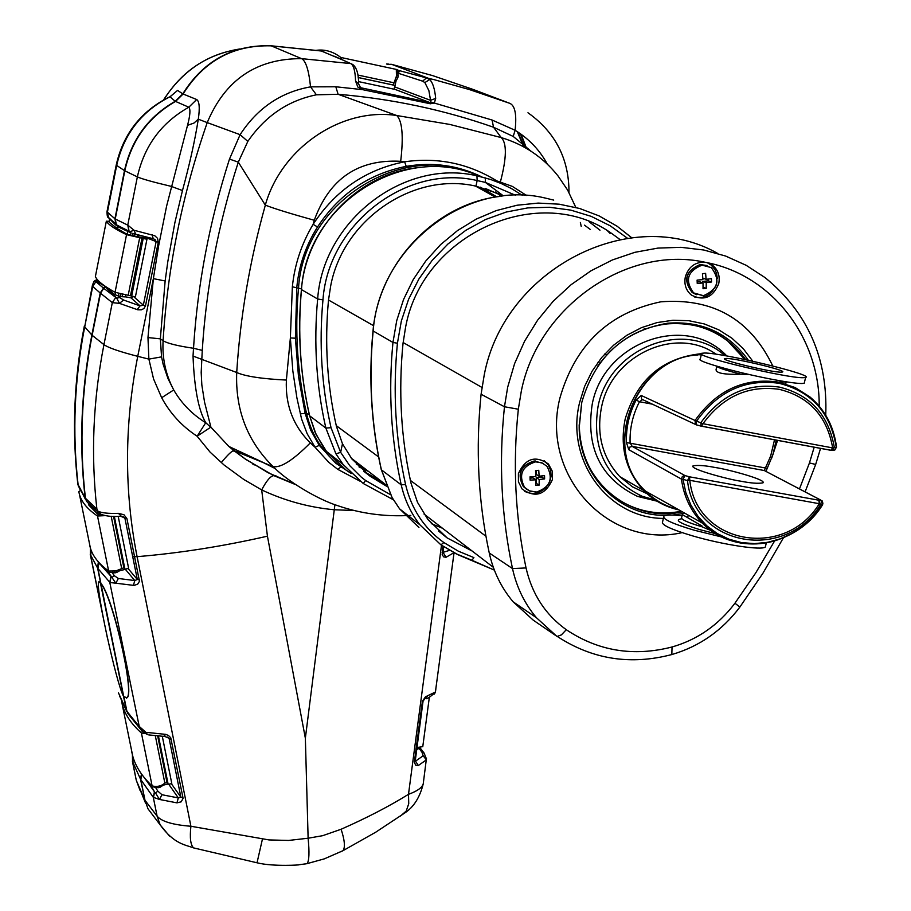 <?xml version="1.0" encoding="UTF-8"?>
<svg xmlns="http://www.w3.org/2000/svg" width="911" height="911" viewBox="0 0 911 911"><rect width="100%" height="100%" fill="white"/><g stroke="black" fill="none" stroke-linecap="round" stroke-linejoin="round"><path stroke-width="1.37" d="M704.044 273.528L702.438 273.687L702.916 279.62L697.097 280.098L697.234 283.446L703.041 282.968L703.03 288.719L706.207 288.4L706.219 282.638L711.537 281.989L711.411 278.652L706.093 279.301L705.626 273.357L704.044 273.528M537.171 470.452L535.543 470.577L535.873 476.487L530.02 476.829L530.1 480.131L535.953 479.79L535.884 485.426L539.107 485.153L539.175 479.516L544.619 478.913L544.539 475.61L539.107 476.214L538.765 470.304L537.171 470.452M702.028 526L682.339 514.578L681.679 517.391C680.517 519.293 687.247 522.413 701.857 526.74L711.263 530.669M779.292 380.65L782.128 382.13L786.444 381.846M108.489 217.57L108.238 217.171C107.555 217.831 107.134 216.021 106.963 211.762L114.934 218.788L116.061 224.573L109.195 218.492M107.282 214.313L108.136 217.433L116.061 224.573M98.354 561.882L97.602 568.077L90.246 554.298M141.467 773.951L140.499 779.121L132.391 761.243M117.61 226.645L117.234 228.57L127.187 234.378L127.779 231.394L117.599 226.623L129.966 231.701L116.369 224.778L115.242 218.993L127.939 225.211L134.019 230.255L154.756 235.721L157.512 238.318L158.286 242.224L156.134 241.563L155.007 239.479L152.809 238.636M86.511 501.278L96.156 510.445L86.511 501.278L85.44 498.26L96.885 509.09L97.864 511.071C101.223 512.927 108.09 513.679 118.464 513.348L123.976 514.761L126.925 518.621L139.474 581.275L137.698 584.156L134.031 585.42L109.935 582.493L97.887 568.487L99.003 562.918L111.928 577.403L105.813 568.908M118.373 578.485L115.799 583.234L111.928 577.403L114.353 575.729L118.373 578.485L134.805 580.558L137.333 579.476L124.978 518.541L123.122 516.674M144.598 778.017L154.585 792.023L150.087 783.984M158.161 786.33L158.434 787.696L155.622 787.525L157.865 791.192L161.976 794.722L178.317 797.922L180.868 797.205L182.963 797.683L183.043 798.412L181.221 801.817L176.95 802.864L159.459 799.448L153.287 797.319L157.113 816.176C161.611 821.506 172.874 824.865 190.9 826.254L268.961 839.919L288.582 840.443L308.123 838.222L305.356 738.195L267.435 536.18L261.685 489.913L243.761 479.448L223.969 464.917L210.088 452.129L197.129 436.232C181.995 426.291 170.175 413.469 161.668 397.731L153.572 378.976L148.88 359.116L147.969 337.571L153.367 278.641L158.685 245.549L166.622 206.045L187.529 125.342C190.205 115.185 190.638 109.149 188.816 107.225L175.561 101.428C148.539 116.927 131.617 140.055 124.807 170.812L137.367 176.893C141.854 178.92 153.139 182.086 171.222 186.368L182.462 190.536L174.889 222.626L167.84 261.434L165.142 280.975L160.347 338.846L161.554 356.873L163.149 364.354L168.011 378.657L173.728 389.954C181.585 403.505 192.255 414.425 205.738 422.715L205.749 422.704C198.496 410.235 194.259 388.018 193.03 356.064L193.519 348.275C197.528 284.471 209.519 221.407 229.481 159.083L240.105 134.68C257.483 108.033 280.964 92.091 310.537 86.864L335.806 86.773L362.589 89.654L357.818 87.035L355.575 81.056C355.21 70.876 353.593 65.045 350.724 63.576L334.508 56.266M161.976 794.722L159.459 799.448L155.485 792.855L157.865 791.192M442.848 552.009L446.026 557.281L443.646 556.86L442.188 554.651L442.928 546.179M415.165 760.594L418.354 765.502L415.598 765.115L414.346 762.052L422.408 701.299L425.471 696.813L435.401 692.018L435.811 689.525M475.474 186.049L494.206 196.503M772.779 365.96C750.265 319.18 712.926 297.806 660.76 301.826C608.833 312.735 575.217 344.802 559.912 398.016C540.177 475.576 609.038 549.242 682.145 532.65M771.697 458.131L777.595 440.343M744.902 359.515L727.787 341.078C709.806 327.413 689.251 321.72 666.146 323.997M645.17 328.666L643.417 329.315M707.699 262.778L704.636 262.163C694.899 262.049 688.465 266.957 685.334 276.876C683.933 284.437 685.972 290.518 691.472 295.13C703.93 301.313 713.028 297.464 718.745 283.594C720.191 275.828 718.016 269.633 712.231 265.033L707.699 262.778C772.574 275.885 819.798 338.049 819.205 406.112M717.287 278.584L716.684 273.824L714.896 269.462L711.184 265.067L707.107 262.607M552.373 479.676L552.305 471.249L548.456 464.006C535.406 455.124 525.385 458.335 518.393 473.629L518.427 481.817L522.003 488.911C535.064 498.226 545.188 495.151 552.373 479.676M549.64 481.942L551.087 476.225L550.643 470.224L548.24 464.838L544.106 460.636M556.667 636.174L536.442 617.726L556.667 636.174L533.277 620.175L513.132 601.818C501.312 587.789 493.352 571.504 489.253 552.977C478.207 501.631 475.485 448.724 481.088 394.247L484.242 374.865C504.25 268.791 631.152 203.927 717.686 253.429M765.695 545.552L765.354 546.976C762.006 550.665 722.776 544.744 692.69 535.907C670.872 529.393 660.839 524.679 662.593 521.787L663.618 517.391M721.876 537.034L694.034 530.156C672.204 523.654 662.16 518.974 663.903 516.127C665.816 514.772 671.862 514.658 682.054 515.797M701.276 353.684C662.434 357.807 637.074 379.58 625.185 418.992C619.582 447.005 625.766 470.85 643.735 490.528C653.563 500.481 665.292 506.937 678.911 509.898M647.026 493.682L632.462 486.838L619.89 476.681C602.33 457.504 596.215 434.262 601.556 406.966L601.613 406.727C611.793 354.8 676.269 325.523 716.069 354.22M696.516 424.936L695.423 424.344L695.036 420.472L702.973 423.717L832.677 447.905C827.063 416.293 809.264 396.775 779.258 389.327C748.364 385.046 722.935 396.513 702.973 423.717L701.572 426.177L696.425 424.879L696.459 421.281C717.777 391.331 745.278 378.657 778.939 383.28C811.587 391.468 830.707 412.842 836.275 447.369L832.677 447.905L830.821 450.296L701.459 426.2M715.465 467.559C705.365 465.544 697.906 464.974 693.066 465.863C688.91 468.926 729.87 479.812 740.802 481.19C750.858 483.183 758.237 483.741 762.962 482.864C767.13 479.767 726.192 468.926 715.465 467.559M701.447 354.015L700.274 359.059C694.581 360.597 734.904 372.155 769.909 378.896L773.678 379.625C787.468 382.199 796.886 383.497 801.931 383.52L804.231 383.246L804.424 382.426M716.786 366.416L716.24 368.784C714.782 372.952 723.027 374.763 740.985 374.216L749.753 374.626M800.78 527.754C782.048 541.236 761.915 546.315 740.381 542.967C725.668 540.291 713.017 533.675 702.404 523.108C690.811 511.151 683.819 496.484 681.428 479.095L628.784 449.681L626.438 442.53C625.937 427.703 629.182 413.537 636.151 400.031L641.196 395.465L695.036 420.472C716.57 390.215 744.355 377.416 778.358 382.085L795.087 387.517L809.879 396.889C824.876 409.699 833.679 426.337 836.275 446.834L834.806 450.045L836.503 447.096C833.918 426.519 825.047 409.779 809.879 396.889M726.238 358.444C736.156 358.262 787.833 370.72 782.458 372.018L781.103 372.155C771.674 372.497 719.178 359.845 724.689 358.592L726.238 358.444M704.545 353.024L701.607 353.297C691.597 355.529 786.717 378.418 803.308 377.701L805.609 377.45C815.186 375.081 722.753 352.808 704.545 353.024M655.248 500.048L642.096 496.256C606.225 478.822 591.546 448.872 598.049 406.408C609.095 348.139 684.252 318.474 724.894 355.643M657.013 501.164L637.506 496.404C600.656 478.514 585.568 447.756 592.23 404.154C603.936 341.659 686.575 312.587 726.819 355.973M365.618 480.507L363.273 483.49L343.128 464.496L335.931 453.849L340.646 452.346L349.744 465.68L361.268 477.125L365.618 480.507L390.466 494.662M386.469 486.167L370.265 476.339L351.851 458.916L342.468 443.782L336.398 426.234C327.129 385.319 324.498 343.322 328.484 300.266L330.693 285.838C343.185 219.471 413.321 171.644 475.941 186.151L502.155 194.943L485.347 182.394L477.159 180.56L475.941 186.151M472.149 551.03L447.153 537.923L427.897 519.475L417.5 502.325L410.986 483.069C400.999 437.838 398.335 391.343 403.004 343.584L405.543 327.448C422.579 233.034 540.77 181.004 612.921 234.366L619.935 239.491M480.541 187.199L496.78 196.867M485.597 188.577L502.883 196.047M335.931 453.849L325.865 428.079C316.333 386.162 313.589 343.128 317.654 299.002C323.006 220.667 403.926 158.446 476.931 175.812L490.756 179.524L501.289 183.566L511.39 188.543L522.276 195.273M368.67 471.545L358.945 466.865M382.882 482.466L363.865 471.374L370.265 476.339M584.486 225.165L590.43 229.538M391.946 497.304L399.599 508.862L418.946 527.48M610.108 233.455L607.671 230.995M553.706 200.101L544.721 197.926C466.489 179.353 379.227 246.63 373.157 331.023C368.602 378.566 371.358 424.868 381.413 469.917L392.106 497.588M431.29 523.62L442.507 528.255M606.179 354.721L604.688 354.026M589.087 221.737L599.985 230.187M515.41 195.227L485.347 182.394L485.312 177.861M476.931 175.812L477.159 180.56C406.465 163.798 328.165 224.038 322.961 299.878C318.918 343.572 321.617 386.173 331.035 427.692L340.646 452.346L342.468 443.782M620.664 501.073C639.351 511.959 659.587 515.353 681.348 511.265M643.064 399.804L641.606 399.12L642.471 399.69L639.476 401.74C632.746 414.778 629.626 428.443 630.093 442.746L632.154 446.367L684.958 475.565L682.988 479.323L681.428 479.095L682.362 476.43L684.958 475.565L689.468 476.817L687.498 480.609L689.809 480.325C696.437 544.619 785.328 559.73 819.296 503.703L820.549 504.626C785.658 562.178 694.33 546.691 687.498 480.609L682.988 479.323L685.846 492.646L690.891 505.081L697.951 516.241L706.811 525.818L717.208 533.527L728.834 539.153L741.338 542.557L754.354 543.628L767.506 542.352L780.408 538.777L792.707 533.015L804.049 525.226L814.092 515.626L822.565 504.512L820.549 504.626L818.852 500.219L822.098 500.777L822.906 503.316M822.519 504.592L820.845 500.15L764.295 470.531L770.672 456.024L774.532 439.762M652.356 404.165L639.476 401.74L636.151 400.031M766.914 468.265L626.438 442.53M834.578 450.045L831.026 450.341M776.252 440.093L772.938 454.589L765.957 471.374M701.014 422.431L700.969 426.063L701.572 426.177L831.185 450.319L832.813 450.023L834.305 447.301C828.543 414.824 810.255 394.759 779.417 387.107C747.669 382.7 721.535 394.474 701.014 422.431M701.037 426.109L696.425 424.879L641.606 399.12L641.196 395.465M715.807 533.721L700.001 529.701C679.731 523.461 673.684 519.817 681.861 518.769M524.588 491.314C532.65 495.151 539.984 493.671 546.589 486.884M694.581 296.975C701.686 298.717 707.813 296.656 712.96 290.791M364.844 468.607L356.235 464.052M541.84 475.941L541.863 477.17L544.619 478.913M541.863 477.17L536.237 477.649L539.175 479.516M536.237 477.649L536.374 483.399L539.107 485.153M530.065 478.173L533.026 477.922L535.953 479.79M536.078 470.531L536.169 474.358L539.107 476.214M708.223 279.051L708.291 280.839L711.537 281.989M708.291 280.839L702.757 281.408L706.219 282.638M702.757 281.408L702.814 282.877M703.064 287.261L706.207 288.4M697.188 281.966L699.58 281.727L703.041 282.968M702.825 278.151L706.093 279.301M154.426 791.818L153.287 797.319L140.806 779.645L144.997 800.291L147.981 808.786L154.79 817.771M140.806 779.645L141.797 774.418M140.499 779.121L145.566 803.149L136.536 780.943L144.69 799.767M167.92 784.018L162.989 785.225M158.434 787.696L159.994 787.32L159.721 785.988M163.012 785.339L159.994 787.32M155.622 787.525L153.264 786.842M129.157 715.135L126.925 711.343L138.882 726.113L145.897 732.33L165.848 734.38L168.558 735.541L170.744 737.773L182.963 797.683M124.01 697.029L126.925 711.343M126.378 698.19L127.301 697.553C134.691 691.802 112.429 595.35 100.927 583.45L100.745 583.495C112.235 595.395 134.509 691.848 127.119 697.598L123.771 696.756L97.887 568.487M97.602 568.077L100.631 583.017L99.14 581.457M100.449 583.051L98.673 581.913C95.359 587.105 116.004 682.259 123.475 696.3L100.449 583.051M118.464 692.85L126.618 710.853L123.475 696.3M126.618 710.853L128.519 714.338M133.382 585.431L134.805 580.558L125.399 569.364L119.785 570.662L116.665 572.472L116.335 570.798M125.399 569.364L126.299 568.897M108.864 571.186L109.889 572.393L109.684 571.402M114.729 571.129L115.071 572.848L116.665 572.472M115.071 572.848L109.889 572.393M88.526 503.453L88.879 505.172L98.206 514.647L97.625 511.777M85.44 498.26C79.189 444.374 81.432 390.045 92.148 335.305L100.506 293.228L103.752 288.32L116.722 298.159L119.637 297.544L123.589 300.026L140.066 305.891L143.346 305.174L156.134 241.563L145.134 237.281L144.974 238.09L146.956 239.229L135.397 296.884L115.048 292.306C103.706 285.997 97.158 280.759 95.382 276.58L95.393 276.511M158.286 242.224L145.487 305.88L143.904 308.567L141.262 309.854L137.766 309.797L119.432 303.363L116.722 298.159L105.585 287.079L103.752 288.32M105.585 287.079L115.139 294.845L115.595 292.556M137.094 309.626L140.066 305.891L131.036 297.886L125.365 296.815M131.036 297.886L133.279 296.485M120.958 293.991L120.48 296.417L122.108 296.724L122.586 294.321M120.48 296.417L115.139 294.845M125.718 294.834L125.342 296.918L122.108 296.724M88.8 504.751L88.265 503.191M97.614 279.916L97.477 280.577L103.797 285.542L95.609 280.679L95.883 281.658L103.455 288.081L105.391 286.43M103.455 288.081L100.21 292.989L92.706 286.464L92.455 285.041M77.799 484.048L85.156 497.896C78.915 444.033 81.147 389.749 91.863 335.032L100.21 292.989M85.156 497.896L86.75 501.642M103.797 285.542L105.312 286.817M97.477 280.577L97.557 279.848M517.983 132.095L524.258 147.149M387.801 64.533L391.719 64.374L428.033 78.141L429.719 79.553C432.839 82.73 434.82 89.027 435.674 98.434L434.376 102.989L430.402 103.774L362.589 89.654L362.362 88.082L429.89 102.556L430.857 102.032L428.876 90.61L424.868 82.582L422.579 81.147L398.164 73.233L399.815 70.751L426.542 77.936L429.719 79.553L424.868 82.582M472.923 89.369L432.588 75.602L391.719 64.374M526.558 148.459L521.138 134.27M525.966 148.106L520.42 133.758M391.331 64.294L387.46 64.396M517.277 131.628L523.666 146.819M116.369 224.778L117.599 226.623M115.242 218.993L124.807 170.812M175.561 101.428L183.111 94.004L196.674 99.527C199.407 101.326 199.942 107.874 198.302 119.193C194.931 140.453 189.647 164.242 182.462 190.536M344.301 60.661L321.332 51.005L271.227 45.846C233.227 44.833 203.848 60.889 183.111 94.004M321.332 51.005L323.963 51.916M314.272 220.268L313.133 224.3C335.464 190.297 365.96 169.457 404.609 161.794L400.692 161.304C358.148 159.049 329.349 178.704 314.272 220.268C290.324 213.595 274.017 208.551 265.34 205.134L265.317 205.112C281.294 148.037 341.295 107.202 396.718 115.503L396.763 115.526C402.309 121.038 403.619 136.297 400.692 161.304M526.569 195.478L512.335 186.391L496.689 180.834C468.459 163.445 437.758 157.091 404.609 161.794L406.215 166.371C368.739 173.819 339.177 194.032 317.518 226.998C305.743 245.685 298.831 265.841 296.792 287.466L295.392 338.22L290.37 337.935L286.384 380.069C285.234 404.928 293.205 425.87 310.309 442.883L315.024 447.21L307.155 433.704L301.564 418.969L296.906 397.891L292.818 370.868L290.37 337.935L292.351 286.783C294.617 264.6 301.541 243.772 313.133 224.3L317.518 226.998M360.312 481.338L337.776 469.359L328.825 462.367L315.024 447.21L319.294 445.388L335.658 463.118L351.259 473.515M531.113 151.272L513.212 136.445L493.534 127.244C443.748 109.798 391.935 98.809 338.118 94.288L316.424 94.812C288.115 100.517 265.249 116.061 247.826 141.41L238.306 162.147C218.287 224.129 206.273 286.874 202.265 350.382L201.183 372.44L201.843 385.046L204.565 402.229L210.908 427.179L228.855 446.447L233.854 450.569L263.689 462.788L275.076 468.493L273.095 466.637C247.405 441.288 235.277 409.916 236.712 372.508C240.276 316.356 249.819 260.557 265.34 205.134M500.401 181.927C506.71 157.876 506.983 143.095 501.221 137.584L501.198 137.572C524.337 144.542 543.298 157.364 558.09 176.028L567.678 190.171L575.82 207.423M396.786 115.526L449.783 124.431L501.209 137.584L493.557 127.255L492.054 120.013L515.102 130.273C528.984 138.814 539.722 150.121 547.34 164.162M398.096 72.937L397.64 71.4L398.654 70.432L398.084 72.948M453.94 552.704L446.026 557.281M443.68 546.668L442.94 552.214L442.097 552.51M396.228 77.162L397.879 77.515L396.012 81.113L394.748 86.909L430.482 100.312L435.674 98.434M430.857 102.032L492.054 120.013M394.121 89.05L429.89 102.556L430.402 103.774M358.615 83.937L361.485 89.403M353.992 68.427L352.751 64.499C356.679 67.562 358.627 74.007 358.615 83.835L355.575 81.056M397.196 71.206L398.232 75.875L396.57 75.511M397.879 77.515L398.232 75.875M415.302 760.48L415.701 761.038L423.182 755.766L421.907 752.099L424.275 753.295L419.891 747.624M426.416 759.592L424.275 753.295L419.88 747.646L417.477 749.184L417.693 747.567M416.805 749.149L417.477 749.184M137.402 236.621L144.974 238.09M394.417 87.661L394.748 86.909M353.024 510.479L334.041 509.739C308.818 507.347 284.688 500.731 261.685 489.913C266.433 480.871 270.43 476.111 273.699 475.633L245.719 459.372L233.797 450.558C231.758 450.968 227.579 454.988 221.236 462.64M308.123 838.222L322.676 835.683L341.113 829.249C366.814 817.907 389.27 806.258 408.492 794.312C417.09 791.226 421.998 787.764 423.216 783.938L423.376 782.754M423.182 755.766L426.348 759.865L418.354 765.502M123.589 300.026L119.432 303.363L112.315 302.646L100.506 293.228M144.997 800.291L157.113 816.176L160.165 824.876L169.423 835.991M132.755 556.553L137.094 556.667L190.9 826.254C189.636 837.835 190.536 845.044 193.599 847.902L196.161 848.596M400.385 816.097L406.238 811.041L408.743 803.673L408.492 794.312L441.505 545.199M262.425 839.145L257.027 862.785M340.782 851.831L343.037 850.658C345.337 847.31 344.688 840.181 341.113 829.249M308.146 838.621C309.512 852.389 309.171 860.724 307.121 863.617L305.436 863.924M263.689 462.788L273.095 466.637C280.793 468.06 293.205 460.146 310.309 442.883M265.135 463.38L228.855 446.447L244.968 458.768L268.233 472.798L295.198 484.322M193.03 356.064L236.712 372.508C245.298 376.334 261.856 378.862 286.384 380.069M238.329 162.169L265.317 205.112M338.152 94.3L396.718 115.503M147.969 337.571L160.347 338.846L163.092 340.703C167.692 266.9 182.405 194.191 207.23 122.598L198.302 119.193L193.975 123.065L187.529 125.342M165.142 280.975L153.367 278.641L137.743 356.338L148.88 359.116L161.554 356.873M202.265 350.382L193.519 348.275C177.463 345.907 167.317 343.379 163.092 340.703C162.124 358.274 165.665 374.694 173.728 389.954L161.668 397.731M197.129 436.232L205.738 422.715L210.714 427.225L197.129 436.232M205.749 422.704L210.714 427.225M274.268 475.793L294.925 484.345M513.212 136.445L515.102 130.273C516.81 114.718 515.091 105.756 509.921 103.387L469.518 89.597L434.023 79.633L426.542 77.936L422.579 81.147M338.118 94.288L335.806 86.773M316.424 94.812L310.537 86.864C308.84 70.261 305.845 60.855 301.587 58.646L350.724 63.576L352.751 64.499M247.826 141.41L240.105 134.68L207.23 122.598C225.165 79.781 256.617 58.463 301.587 58.646L271.227 45.846M238.306 162.147L229.481 159.083M358.205 77.549L394.896 85.406L394.087 89.21L358.524 81.603M162.34 736.487L171.78 783.528L168.171 784.417L167.043 782.606L164.845 783.061C161.441 786.136 157.204 787.093 152.126 785.942C142.07 776.502 135.614 766.561 132.744 756.13L131.753 751.894M118.202 516.378L128.633 568.362L124.932 569.216L123.885 567.804L115.731 570.935L108.648 571.06C98.912 563.932 92.82 556.279 90.394 548.092L89.585 544.755M137.686 234.936L137.39 236.678L127.187 234.378M133.029 233.523L132.539 235.972M137.925 725.976L139.736 728.31M140.693 729.552L141.922 730.793M103.239 515.102L98.206 514.647M171.325 783.642L180.868 797.205L169.195 738.787L168.296 737.477M435.401 692.018L454.042 552.749M143.232 732.068L145.897 732.33L147.457 734.551L143.676 732.49L139.554 728.003L141.148 729.973M123.782 229.595L130.524 232.362L129.966 231.701L134.019 230.255L135.819 234.434L153.333 238.784M101.223 514.442L96.156 510.445L98.604 512.506L97.864 511.071M434.342 694.102L435.344 692.337C429.639 697.427 426.485 699.454 425.881 698.418L427.612 695.822M424.947 698.691L422.26 702.051M423.023 701.39L415.257 760.879L414.403 761.323M168.751 784.269L178.317 797.922L176.95 802.864M167.67 737.067L169.195 738.787L171.279 739.208M165.574 736.498L163.171 734.061M148.766 734.915L164.937 736.498L168.956 738.217M127.779 231.394L130.205 232.442M152.126 234.696L153.196 238.728L132.448 233.364M145.487 305.88L143.346 305.174L133.553 296.542M139.429 579.772L137.333 579.476L128.052 568.498M122.473 516.457L124.978 518.541L126.925 518.621M118.464 513.348L121.334 516.286M142.936 731.795L142.014 731.248M481.999 176.973C458.062 165.312 432.805 161.782 406.215 166.371M109.627 218.947L109.069 222.102L116.927 228.365L117.303 226.44M320.911 50.914L270.818 45.755C232.852 44.741 203.506 60.786 182.769 93.867L175.197 101.315C148.197 116.802 131.298 139.918 124.488 170.642L114.934 218.788M154.585 240.959L154.79 239.342M254.271 464.974L252.529 463.87M136.103 779.452L132.824 762.746L133.416 758.328M90.428 548.194L90.371 554.89L107.452 638.155M78.71 486.952L77.822 484.231C71.798 431.723 73.973 378.999 84.336 326.047M94.243 281.089L97.204 279.426M97.523 280.03L93.947 281.533L92.455 285.063M109.684 219.027L115.811 225.063M79.246 488.068L80.817 490.835M239.684 49C206.888 54.307 181.585 71.252 163.786 99.834M170.232 96.657L177.588 90.405L182.769 93.867M386.48 64.009L388.678 64.123M175.197 101.315L169.981 96.771L168.319 97.477C140.522 111.814 123.144 134.35 116.209 165.085L124.488 170.642M139.998 790.281L136.251 780.158L132.539 761.96M108.568 217.649L107.452 211.978L116.631 165.643C123.725 134.133 141.512 111.176 169.981 96.771L177.588 90.405M394.896 85.406L393.256 85.008L396.467 76.08L396.308 69.418L340.873 57.461C333.164 51.574 325.011 49.183 316.424 50.31M341.397 59.295L340.873 57.461M417.033 747.51L422.772 746.644M146.956 239.229L143.198 238.5L131.651 296.177M143.198 238.5L126.538 234.662C115.002 229.116 108.284 224.618 106.348 221.191L109.149 221.35M113.465 222.17L115.116 222.535M114.331 516.378L124.932 569.216M105.494 515.615L97.511 516.025C87.855 509.511 81.865 502.451 79.553 494.855L78.802 491.758L80.567 490.369M158.503 736.327L168.171 784.417M145.225 733.571L141.41 732.979C131.435 724.108 125.069 714.725 122.302 704.829L121.539 700.229M238.591 450.922L236.917 451.64M706.993 265.545L700.502 264.611C685.858 270.613 683.079 279.905 692.166 292.511L703.486 295.688C718.073 289.391 720.681 280.019 711.286 267.595L702.051 265.147C687.395 271.148 684.605 280.463 693.704 293.069L703.246 295.722M543.332 463.437L534.245 461.046C520.636 465.521 516.981 474.016 523.29 486.52L529.097 490.778L536.499 492.042C550.096 487.26 553.581 478.685 546.964 466.284L541.817 462.742L535.566 461.854C521.923 466.341 518.268 474.847 524.577 487.362L529.815 491.109L536.249 492.054M115.834 224.197L108.238 217.171L107.361 211.899M91.248 550.551L90.531 555.346M102.453 613.615L90.622 555.516L91.316 550.722M133.336 758.111L132.733 762.53M342.445 467.685L337.229 463.745L342.445 467.685L340.816 467.047L337.776 469.359M129.066 231.098L127.939 225.211M196.674 99.527L188.816 107.225C161.429 122.643 144.28 145.862 137.367 176.893L127.756 225.119L128.906 231.018M111.051 576.8L109.935 582.493M154.585 792.023L153.469 797.546M442.917 552.396L449.624 550.335M481.942 387.426L403.117 342.525M373.612 325.717L328.507 300.026M682.293 511.8C630.959 523.586 579.191 481.623 579.316 426.553L581.776 402.434M579.168 424.777L579.202 427.111M748.375 360.255C728.675 333.016 701.8 320.661 667.717 323.211C623.352 330.944 594.667 357.454 581.685 402.753L579.316 426.553C580.148 450.398 588.176 470.588 603.412 487.134C625.083 508.657 651.194 516.776 681.758 511.492M663.379 518.405C608.184 518.382 565.196 460.249 579.601 402.56L584.6 386.435L592.07 371.221L601.807 357.374L613.536 345.269L626.916 335.248L641.572 327.618L657.082 322.574L672.99 320.251L688.853 320.706L704.237 323.929L718.699 329.793L731.84 338.14L743.308 348.719L752.805 361.223M597.696 366.222C615.346 341.819 638.349 327.721 666.704 323.94L667.717 323.211C623.363 330.875 594.678 357.397 581.673 402.764L579.18 427.191C579.35 476.157 619.776 516.469 666.043 515.33M672.762 515.057L684.878 513.257M745.255 359.583L727.787 341.078C710.022 327.493 689.661 321.788 666.704 323.94C699.933 321.412 726.295 333.335 745.779 359.697M704.636 262.163C626.609 245.173 538.185 306.756 521.365 390.83L518.336 409.21C512.586 463.699 515.159 516.605 526.046 567.94C532.001 594.097 545.416 614.697 566.3 629.717C598.322 651.103 633.578 656.854 672.033 646.992C697.496 639.659 718.46 625.06 734.949 603.207L755.823 572.78L774.589 540.975M481.088 394.247L504.466 406.761L507.689 387.141L514.59 363.626L524.622 341.158L537.592 320.216L553.205 301.245L571.151 284.653L591.023 270.783L612.42 259.942L634.865 252.324L657.89 248.099L681.018 247.325L703.747 250.001L725.623 256.048L746.189 265.317L765.058 277.604C807.67 312.405 827.905 358.274 825.742 415.234M513.132 601.818L536.442 617.726C524.577 603.606 516.605 587.231 512.506 568.578C501.346 516.252 498.659 462.321 504.466 406.761L518.336 409.21M701.288 354.709C636.812 354.664 598.778 448.724 645.557 491.154C654.758 500.31 665.645 506.436 678.217 509.5M479.79 176.449C405.27 141.444 306.734 203.404 301.484 289.664C297.555 332.8 300.277 374.865 309.66 415.871L315.001 432.099L323.189 446.902L326.502 451.446L345.269 469.29M322.961 299.878L317.654 299.002L301.404 289.573C306.221 227.727 358.695 173.204 418.696 167.59M493.921 569.91L457.914 554.708L440.844 544.778M627.451 238.238L610.222 225.803L591.171 216.351L570.753 210.111L549.447 207.264L527.765 207.902L506.254 212.035L485.426 219.562L465.817 230.312L447.905 244.034L432.144 260.398L418.923 278.971L408.584 299.309L401.364 320.911L397.424 343.219C392.721 391.616 395.431 438.738 405.577 484.561C411.385 509.033 424.139 528.357 443.862 542.546L458.335 551.178L473.902 557.6L471.978 560.276L455.899 553.694L440.958 544.824L443.862 542.546M399.599 508.862L419.88 524.793L440.81 544.755L419.88 524.793C410.815 513.018 404.598 499.706 401.216 484.834L381.276 469.734C371.221 424.674 368.465 378.395 373.009 330.887L392.96 342.456L396.718 320.672L403.539 299.525L413.275 279.506L425.733 261.047L440.617 244.592L457.595 230.506L476.282 219.084L496.244 210.6L517.038 205.237L538.185 203.085L559.217 204.189L579.681 208.494L599.108 215.907L617.1 226.224L631.63 237.703M331.035 427.692L325.865 428.079L309.581 415.769C300.209 374.763 297.476 332.709 301.404 289.584L301.495 289.504M405.577 484.561L401.216 484.834C390.978 438.669 388.234 391.218 392.96 342.456L397.424 343.219M447.153 537.923L438.498 530.999M599.347 362.942L597.969 362.293M309.603 415.632L316.128 434.627L326.502 451.446L343.128 464.496L363.238 483.49L393.347 499.752M381.322 469.484L392.037 497.52L399.565 508.816M373.18 330.739L373.02 330.841C378.623 263.7 434.934 204.041 499.809 196.423M716.684 366.154C717.458 367.611 725.555 370.299 740.985 374.216M819.296 503.703L689.809 480.325L689.468 476.817L818.852 500.219L819.296 503.703M820.948 500.173L764.295 470.531L632.154 446.367L629.695 447.176L628.784 449.681M799.471 488.922L809.458 462.925L814.206 447.153M489.253 552.977L512.506 568.578L526.046 567.94M672.033 646.992L671.828 654.542L670.735 654.85M734.949 603.207L739.857 607.09C722.07 630.651 699.397 646.468 671.828 654.542C630.458 665.394 592.264 659.348 557.213 636.413L561.37 634.91L566.3 629.717M783.38 537.866L762.894 573.304L739.8 607.159M809.458 462.925L815.675 464.462M485.95 536.237L410.405 480.427M378.612 456.946L336.261 425.653M533.948 461.057C520.386 465.578 516.833 474.062 523.29 486.52L526.934 489.503M699.637 264.725C685.459 271.091 682.965 280.349 692.166 292.511L696.528 294.697M156.236 786.58L156.441 787.594M119.592 569.751L119.785 570.696M112.77 571.402L113.055 572.825M118.908 293.524L118.453 295.802M110.914 576.652L109.764 582.323L139.554 728.003L127.586 713.188M361.268 87.843L362.362 88.082M398.654 70.432L396.251 69.384M421.907 752.099L419.197 748.603M112.235 572.791L114.353 575.729M117.621 295.54L119.637 297.544M92.148 335.305L103.945 344.643L112.315 302.646L115.629 297.646M96.885 509.09C90.736 454.714 93.081 399.895 103.945 344.643C108.261 347.751 119.523 351.646 137.743 356.338C124.352 424.378 124.135 491.154 137.094 556.667C179.16 553.205 222.614 546.384 267.435 536.18M334.884 504.933L305.356 738.195M472.388 89.176L509.921 103.387M134.179 236.291L134.612 234.07M131.025 232.772L130.489 235.448M398.141 73.973L396.82 73.689M418.718 748.796L418.878 747.624M101.269 514.453L101.406 515.17M501.301 196.229L495.447 192.005M335.681 463.13L337.229 463.745C321.731 450.831 311.562 434.296 306.7 414.141C297.339 373.225 294.606 331.251 298.512 288.206L292.351 286.783M301.473 288.889L298.512 288.206C303.762 200.135 406.021 138.21 480.735 176.666M295.392 338.22L298.466 376.232L305.128 413.4L310.708 430.163L319.294 445.388M309.25 414.334L305.128 413.4L300.231 413.856M92.364 285.53L84.712 326.833L92.706 286.464L95.883 281.658M85.532 499.479L78.13 484.994C72.14 432.657 74.338 379.933 84.712 326.833L91.863 335.032M119.694 696.232L126.823 711.616M275.099 476.305L275.817 475.508M393.677 82.719L357.864 75.044M393.256 85.008L358.194 77.503M106.348 221.191L95.382 276.58M126.538 234.662L115.048 292.306M139.782 237.304L128.269 294.879M142.082 237.771L130.558 295.335M94.858 507.165L95.348 509.568M97.511 516.025L108.648 571.06M111.176 516.252L121.63 568.259M113.545 516.355L123.885 567.804M141.41 732.979L152.126 785.942M155.382 736.065L164.845 783.061M157.74 736.282L167.043 782.606M534.233 461.034L535.429 460.989M710.284 264.372L712.231 265.033M546.794 462.993L548.456 464.006M765.354 546.976L766.322 542.899M687.748 517.209L688.238 515.136M643.735 490.528L619.89 476.681M693.066 465.863L692.872 466.648M822.098 500.777L822.667 504.614C796.624 547.295 734.778 557.418 702.404 523.108L645.557 491.154C599.711 449.419 634.694 357.955 697.758 354.971M780.306 381.14L779.759 383.44M786.17 381.8L785.749 383.918M642.096 496.256L637.506 496.404M494.377 570.127L471.978 560.276M631.665 237.703L617.1 226.224M805.609 377.45L804.231 383.246M805.096 491.872L815.63 464.576L820.572 448.337M493.318 567.291L424.048 514.089M385.911 484.789L351.304 458.199M536.499 492.042C550.176 487.453 553.672 478.867 546.964 466.284M703.486 295.688C718.232 289.527 720.829 280.167 711.286 267.595M119.603 569.751L119.808 570.753M125.342 296.918L125.764 294.834M275.076 468.493C288.719 481.987 318.451 499.661 337.434 505.571C360.733 513.645 385.205 516.924 410.815 515.41M426.496 758.054L423.216 783.938C419.823 797.444 413.685 807.1 404.837 812.931L375.708 832.21L343.037 850.658L324.27 858.879L307.121 863.617M568.999 192.528C569.011 158.81 555.334 132.22 527.97 112.77M307.064 863.662L298.865 864.767C302.406 864.858 273.152 866.873 257.175 862.819L193.599 847.902C185.195 844.668 174.263 844.303 160.165 824.876L147.981 808.786M580.375 222.489L581.207 226.361M396.08 81.113L394.987 80.874M137.39 236.678L137.732 234.947M123.463 516.844L124.602 517.79L120.639 516.309C111.427 516.958 104.332 516.025 99.356 513.508M335.658 463.118L351.27 473.549M106.986 211.671L116.187 165.198M238.762 49.262C207.287 54.125 182.211 71.024 163.524 99.971M132.425 754.957L132.55 761.972M109.024 221.999L109.627 218.959M422.761 746.758L429.332 697.393M106.348 221.168L95.382 276.534M79.553 494.855L90.394 548.092M122.302 704.829L132.744 756.13M232.783 450.888L234.708 451.241"/></g></svg>
